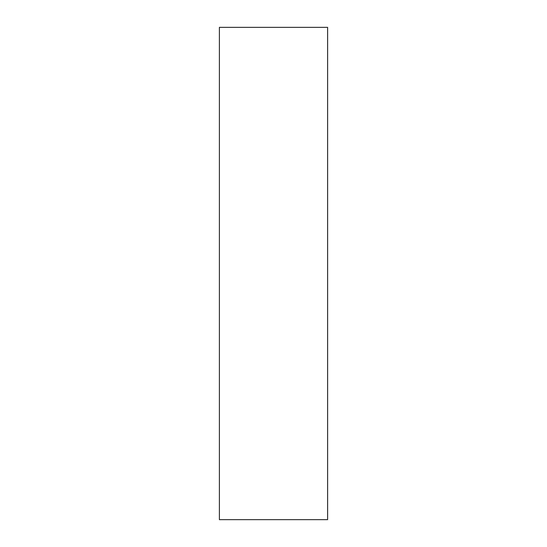 <?xml version="1.0" encoding="UTF-8"?>
<svg xmlns="http://www.w3.org/2000/svg" width="547" height="547" viewBox="0 0 547 547"><rect width="100%" height="100%" fill="white"/><g stroke="black" fill="none" stroke-linecap="round" stroke-linejoin="round"><path stroke-width="0.82" d="M327.612 519.65L219.388 519.65L327.612 519.65L327.612 27.35L219.388 27.35L327.612 27.35L327.612 519.65M219.388 27.35L219.388 519.65L219.388 27.35"/></g></svg>
